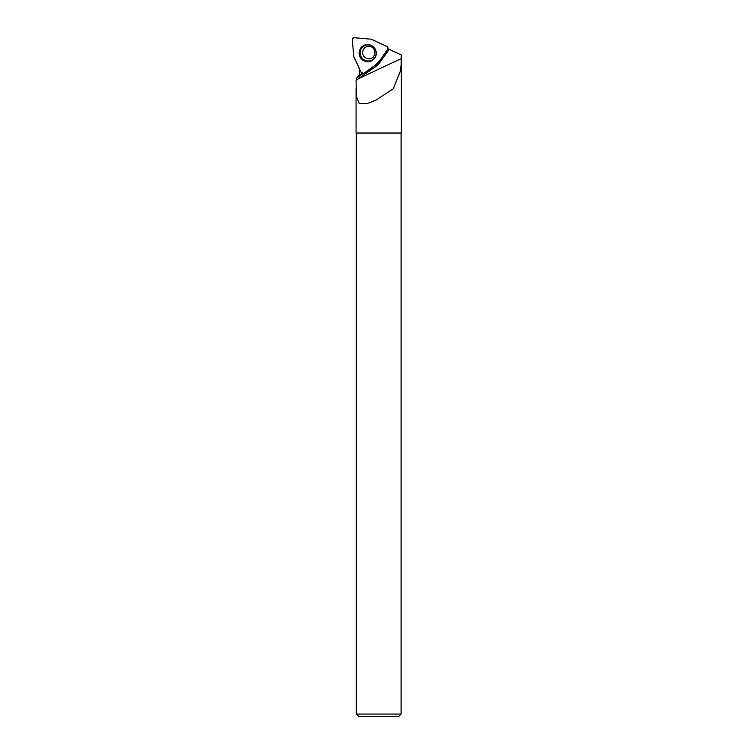 <?xml version="1.0" encoding="UTF-8"?>
<svg xmlns="http://www.w3.org/2000/svg" width="754" height="754" viewBox="0 0 754 754"><rect width="100%" height="100%" fill="white"/><g stroke="black" fill="none" stroke-linecap="round" stroke-linejoin="round"><path stroke-width="1.13" d="M354.003 57.181L361.27 72.601A1.781 1.762 -115.8 0 0 363.89 73.308L377.679 63.534A1.781 1.762 -115.8 0 0 378.112 63.1L387.716 49.151A1.781 1.762 -115.8 0 0 386.99 46.522L371.599 39.34A1.781 1.762 -115.8 0 0 371.006 39.18L354.135 37.7A1.781 1.762 -115.8 0 0 352.231 39.623L353.833 56.588A1.781 1.762 -115.8 0 0 354.003 57.181M361.609 47.068A8.624 8.548 -115.8 0 0 361.694 59.246A8.624 8.548 -115.8 0 0 374.87 57.917A8.624 8.548 -115.8 0 0 361.609 47.068M401.279 54.985L401.769 55.212L401.769 64.524L401.175 64.505L400.233 71.545L393.22 88.774L376.039 100.103L366.501 103.807L359.158 103.336L356.378 96.324L356.077 80.348L378.027 64.967L389.262 49.378L401.279 54.985L401.175 64.505M356.067 88.218L356.067 133.034L401.326 133.034L401.326 71.545L400.233 71.545M359.083 67.954L359.573 75.296M362.165 73.477L357.057 77.059L356.274 80.207M398.857 716.3L358.536 716.3L356.293 714.057L401.1 714.057L398.857 716.3M401.1 133.034L401.1 714.057M389.262 49.378L387.924 48.746M375.2 65.296A5.608 5.561 -115.8 0 0 380.035 60.311M363.013 73.628L356.256 78.369M375.954 64.769A5.608 5.561 -115.8 0 0 377.509 64.467M387.707 49.161L386.981 46.522L371.006 39.18L354.144 37.7L352.231 39.632L353.833 56.588L361.27 72.601L363.899 73.308C374.05 67.464 381.986 59.425 387.707 49.161M374.945 57.794A8.454 8.379 64.2 0 1 360.158 55.947A8.454 8.379 64.2 0 1 368.565 44.59M373.861 58.661A8.096 8.021 -115.8 0 0 370.148 45.136A8.096 8.021 -115.8 0 0 360.384 55.042A8.096 8.021 -115.8 0 0 373.861 58.661M373.315 57.021A6.277 6.22 64.2 0 1 363.814 56.211A6.277 6.22 64.2 0 1 366.142 46.927C369.658 44.345 378.367 48.887 373.268 57.059L371.609 58.237M358.423 78.708L401.279 58.586M401.326 71.545L401.769 64.524M356.293 133.034L356.293 714.057"/></g></svg>
